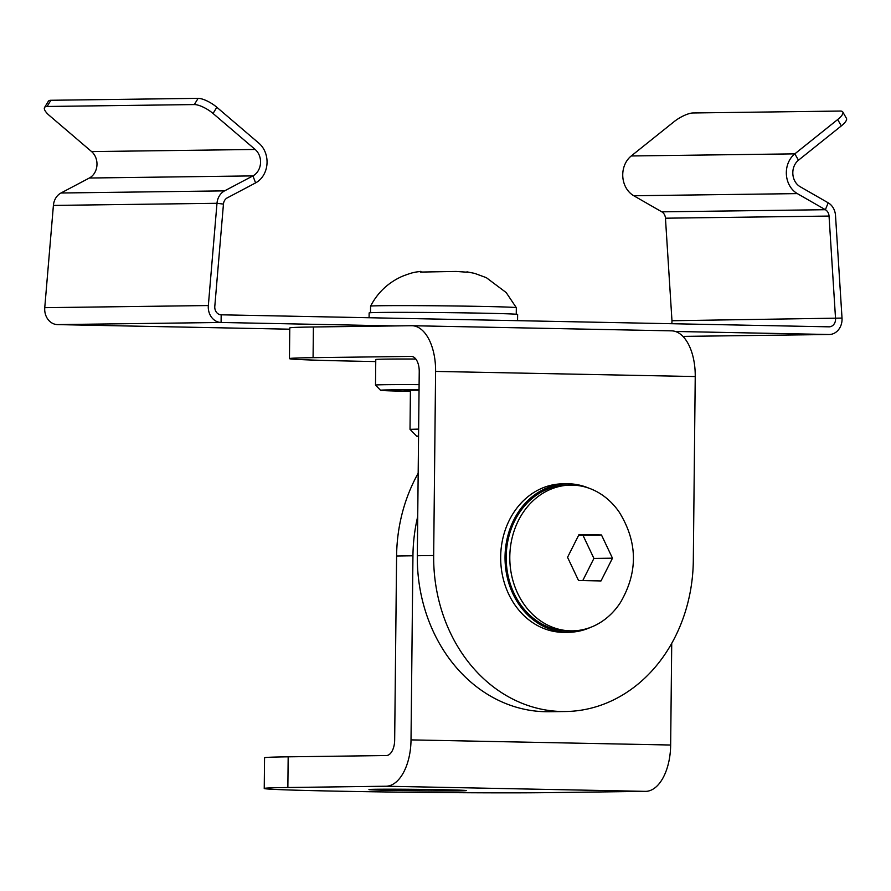 <?xml version="1.0" encoding="UTF-8"?>
<svg xmlns="http://www.w3.org/2000/svg" width="891" height="891" viewBox="0 0 891 891"><rect width="100%" height="100%" fill="white"/><g stroke="black" fill="none" stroke-linecap="round" stroke-linejoin="round"><path stroke-width="1.34" d="M255.594 182.9L252.921 175.895L89.345 178.022A15.347 12.986 -90.7 0 0 96.985 164.256A15.347 12.986 -90.7 0 0 91.584 151.581L49.473 115.596A15.347 4.878 31.4 0 1 44.55 107.499A15.347 4.878 31.4 0 1 47.112 106.474L194.327 104.57L198.114 98.355A15.347 4.878 -148.6 0 1 216.836 107.265L258.947 143.251A23.021 19.468 -90.7 0 1 267.055 162.262A23.021 19.468 -90.7 0 1 255.594 182.9L227.238 197.88A7.674 6.493 89.3 0 0 223.452 204.095L214.798 306.337A7.674 6.493 89.3 0 0 214.764 307.005A7.674 6.493 89.3 0 0 221.168 314.813L221.091 322.475L395.181 325.928M675.356 331.463L828.908 334.504A15.347 12.986 -90.7 0 0 829.276 334.504L682.952 336.397L828.908 334.504M289.764 329.191L57.514 324.602A15.347 12.986 89.3 0 1 44.695 308.999A15.347 12.986 89.3 0 1 44.75 307.673L208.338 305.546A15.347 12.986 -90.7 0 0 208.271 306.883A15.347 12.986 -90.7 0 0 221.091 322.475L57.514 324.602M221.168 314.813L828.998 326.83A7.674 6.493 89.3 0 0 829.176 326.83A7.674 6.493 89.3 0 0 835.569 319.29A7.674 6.493 89.3 0 0 835.546 318.622L829.042 216.067A7.674 6.493 89.3 0 0 825.378 209.708L797.345 193.614A23.021 19.468 -90.7 0 1 786.33 172.531A23.021 19.468 -90.7 0 1 794.828 153.853L798.481 160.202L841.327 125.898L837.674 119.539A15.347 4.5 150.1 0 0 842.797 111.999A15.347 4.5 150.1 0 0 840.213 111.052L692.998 112.968A15.347 4.5 150.1 0 0 674.086 121.666L631.24 155.97A23.021 19.468 89.3 0 0 622.742 174.658A23.021 19.468 89.3 0 0 633.768 195.742L661.801 211.835A7.674 6.493 -90.7 0 1 665.454 218.195L671.97 320.738A7.674 6.493 -90.7 0 1 671.981 321.406A7.674 6.493 -90.7 0 1 671.658 323.723M798.481 160.202A15.347 12.986 89.3 0 0 792.812 172.665A15.347 12.986 89.3 0 0 800.163 186.72L828.196 202.814A15.347 12.986 -90.7 0 1 835.513 215.522L842.017 318.076A15.347 12.986 -90.7 0 1 842.051 319.412A15.347 12.986 -90.7 0 1 829.276 334.504M223.452 204.095L216.992 203.293L208.338 305.546M89.345 178.022L60.989 193.002A15.347 12.986 89.3 0 0 53.404 205.42L44.75 307.673M841.327 125.898A15.347 4.5 -29.9 0 0 846.45 118.347L842.797 111.999M837.674 119.539L794.828 153.853L631.24 155.97M53.404 205.42L216.992 203.293A15.347 12.986 -90.7 0 1 224.565 190.874L252.921 175.895A15.347 12.986 89.3 0 0 260.562 162.14A15.347 12.986 89.3 0 0 255.16 149.465L213.049 113.469A15.347 4.878 31.4 0 0 194.327 104.57M198.114 98.355L50.898 100.271A15.347 4.878 -148.6 0 0 48.337 101.284L44.55 107.499M410.417 390.893A38.358 0.568 0.6 0 1 404.213 390.514A38.358 0.568 0.6 0 1 419.048 390.225M419.048 389.824A62.014 0.913 -179.4 0 0 380.568 390.28A62.014 0.913 -179.4 0 0 409.515 391.349A62.014 0.913 -179.4 0 0 410.406 391.361M419.104 384.634A67.137 0.991 -179.4 0 0 375.501 385.101A67.137 0.991 -179.4 0 0 375.501 385.112L380.568 390.28M375.501 385.101L375.768 359.53A67.137 0.991 0.6 0 1 415.841 359.04M467.307 272.212L456.081 271.454L420.329 272.078M466.94 271.844L474.658 273.381L486.352 277.68L506.199 292.582L516.323 307.685A72.884 1.08 -179.4 0 0 516.323 307.685A72.884 1.08 -179.4 0 0 482.298 306.426A72.884 1.08 0.6 0 0 408.479 305.624A72.884 1.08 0.6 0 0 370.578 306.159C377.673 292.504 388.264 282.547 402.353 276.266C414.916 271.454 415.395 272.334 420.92 271.343M370.5 312.73L370.567 306.17A72.884 1.08 0.6 0 1 370.578 306.159M517.56 320.671L517.626 314.478A74.243 1.091 -179.4 0 0 482.955 313.186A74.243 1.091 -179.4 0 0 407.51 312.362A74.243 1.091 -179.4 0 0 369.141 312.919L369.086 317.731M418.558 436.345L416.71 436.189L410.016 429.339L418.636 429.106M416.71 436.189L418.57 436.055M601.481 534.979L612.473 558.189L600.991 580.954L578.526 580.509L567.545 557.298L579.016 534.533L601.481 534.979L578.738 535.135M570.697 630.85A72.884 61.668 -90.7 0 1 509.797 557.777A72.884 61.668 -90.7 0 1 570.518 485.105A72.884 61.668 -90.7 0 1 572.222 485.116A72.884 61.668 89.3 0 1 619.29 512.225C637.733 542.084 638.123 572.167 620.459 602.483A72.884 61.668 89.3 0 1 572.401 630.861A72.884 61.668 89.3 0 1 570.697 630.85M582.759 580.587L593.918 558.423L582.937 535.213M612.473 558.189L593.918 558.423M570.518 485.105L566.91 485.15A72.884 61.668 89.3 0 0 506.188 557.822A72.884 61.668 89.3 0 0 567.088 630.906A72.884 61.668 89.3 0 0 568.792 630.906L572.401 630.861M588.661 488.079A74.243 62.816 89.3 0 0 566.888 483.791A74.243 62.816 89.3 0 0 505.041 556.786A74.243 62.816 89.3 0 0 568.814 632.276A74.243 62.816 89.3 0 0 590.466 627.42M566.888 483.791L562.522 483.846A74.243 62.816 89.3 0 0 500.675 556.842A74.243 62.816 89.3 0 0 564.448 632.332L568.814 632.276M375.746 361.568A153.441 2.261 0.6 0 1 289.452 358.627L289.775 327.944A153.441 2.261 -179.4 0 1 313.398 326.986L411.542 325.716A46.031 24.525 91.1 0 1 411.976 325.716A46.031 24.525 91.1 0 1 435.599 371.413L433.672 555.516A153.441 129.819 -90.7 0 0 565.484 711.519A153.441 129.819 -90.7 0 0 693.309 560.651L695.236 376.548A46.031 24.525 -88.9 0 0 671.602 330.851L411.976 325.716M289.452 358.627A153.441 2.261 0.6 0 1 313.075 357.67L411.219 356.4A15.347 8.175 -88.9 0 1 411.364 356.4A15.347 8.175 -88.9 0 1 419.238 371.636L417.311 555.728A153.441 129.819 89.3 0 0 549.123 711.731L565.484 711.519M417.723 516.446A153.441 129.819 -90.7 0 0 412.945 555.784L411.018 739.886A46.031 24.525 91.1 0 1 386.003 786.23L287.86 787.51A153.441 2.261 0.6 0 0 264.237 788.468A153.441 2.261 0.6 0 0 375.089 791.809A153.441 2.261 0.6 0 0 547.486 792.645L645.641 791.364A46.031 24.525 -88.9 0 0 670.656 745.021L671.725 643.38M418.18 473.277A153.441 129.819 89.3 0 0 396.595 556.006L394.668 740.098A15.347 8.175 -88.9 0 1 386.326 755.546L288.172 756.827A153.441 2.261 -179.4 0 0 264.56 757.784L264.237 788.468M458.887 790.885A48.715 0.724 -179.4 0 0 466.383 790.584A48.715 0.724 -179.4 0 0 431.188 789.526A48.715 0.724 -179.4 0 0 376.459 789.259A48.715 0.724 -179.4 0 0 368.952 789.56A48.715 0.724 -179.4 0 0 404.158 790.629A48.715 0.724 -179.4 0 0 458.887 790.885M671.97 320.738L842.017 318.076M829.042 216.067L665.454 218.195M661.801 211.835L825.378 209.708L828.196 202.814M797.345 193.614L633.768 195.742M60.989 193.002L224.565 190.874M91.584 151.581L255.16 149.465M50.898 100.271L47.112 106.474M216.836 107.265L213.049 113.469M313.398 326.986L313.075 357.67M695.236 376.548L435.599 371.413M417.311 555.728L433.672 555.516M411.018 739.886L670.656 745.021M412.945 555.784L396.595 556.006M645.641 791.364L386.003 786.23M288.172 756.827L287.86 787.51M410.016 429.339L410.417 390.269M516.257 314.256L516.323 307.696"/></g></svg>
